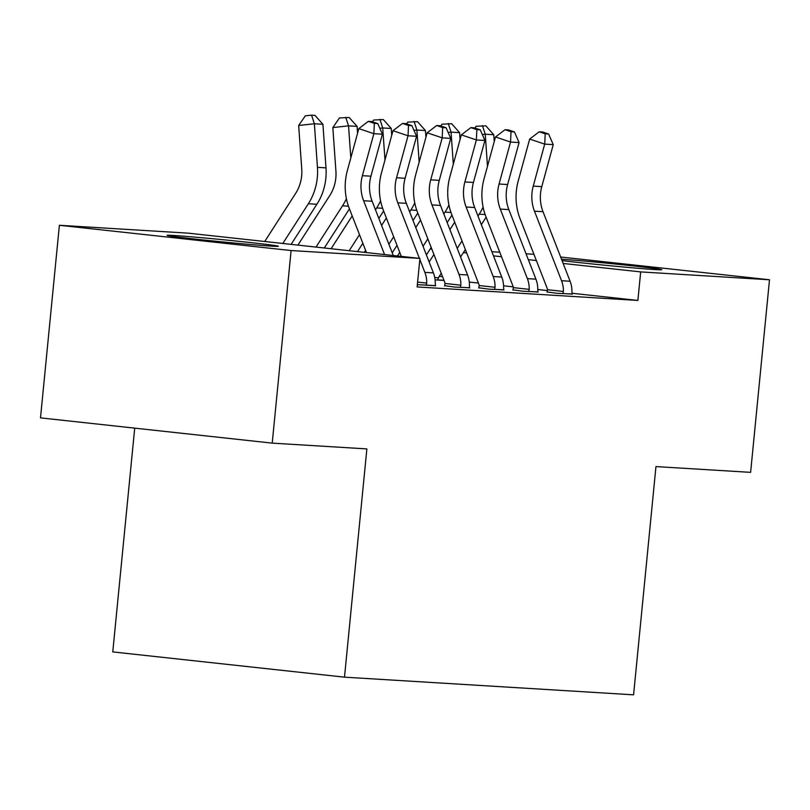 <?xml version="1.0" encoding="UTF-8"?>
<svg xmlns="http://www.w3.org/2000/svg" width="810" height="810" viewBox="0 0 810 810"><rect width="100%" height="100%" fill="white"/><g stroke="black" fill="none" stroke-linecap="round" stroke-linejoin="round"><path stroke-width="1.21" d="M561.512 259.2A55.91 1.114 -174.4 0 1 623.7 264.9A55.91 1.114 -174.4 0 1 661.79 269.7A55.91 1.114 -174.4 0 1 654.986 269.568A55.91 1.114 -174.4 0 1 562.059 260.607M271.593 246.139A55.91 1.114 -174.4 0 1 208.94 240.55A55.91 1.114 -174.4 0 1 167.093 235.356A55.91 1.114 -174.4 0 1 173.897 235.487A55.91 1.114 -174.4 0 1 236.55 241.086A55.91 1.114 -174.4 0 1 278.387 246.27A55.91 1.114 -174.4 0 1 271.593 246.139M430.849 247.981L431.416 248.022M465.021 250.077L465.588 250.108M491.873 251.718L499.75 252.194M526.044 253.803L533.922 254.289M134.713 428.136L112.772 651.908L344.493 677.16L633.582 694.828L655.958 466.58L750.617 472.362L769.5 279.774L640.68 271.907L563.163 263.452M344.493 677.16L366.869 448.912L272.221 443.131L40.5 417.869L59.383 225.281L188.214 233.159L419.924 258.41L291.104 250.543L59.383 225.281M512.993 289.879L523.108 291.246L538.032 291.894M444.649 285.707L454.764 287.074L469.689 287.712M419.924 258.41L417.13 286.942L637.875 300.439L572.123 293.271M547.479 290.587L537.779 289.524M513.196 286.851L503.577 285.798M478.406 283.054L469.284 282.062M417.363 284.634L435.527 285.626M478.821 287.793L488.936 289.16L503.86 289.808M547.165 291.964L557.28 293.331L572.204 293.979M435.102 279.875L444.022 280.422M536.362 260.536L528.322 259.656M501.522 256.74L493.492 255.859M466.681 252.943L463.411 252.588M431.851 249.146L430.221 248.964M560.652 257.013L769.5 279.774M272.221 443.131L291.104 250.543M637.875 300.439L640.68 271.907M384.568 254.563L363.619 200.728A35.842 31.489 93.5 0 1 362.384 175.669L373.856 133.68L358.82 128.618L347.348 170.596A53.764 47.233 -86.5 0 0 349.191 208.2L366.474 252.588M393.275 255.504L372.154 201.255A35.842 31.489 93.5 0 1 370.929 176.185L382.401 134.197L373.856 133.68L374.341 123.383L377.764 123.586L371.75 121.561L368.327 121.358L374.341 123.383M368.327 121.358L358.82 128.618M382.401 134.197L377.764 123.586M264.728 241.491L295.68 193.327A35.842 31.489 -86.5 0 0 301.745 169.057L298.667 125.479L305.289 115.85L311.567 115.172L314.979 115.374L322.917 124.294L325.995 167.862A53.764 47.233 93.5 0 1 316.892 204.262L291.114 244.377M322.917 124.294L314.371 123.768L317.449 167.346A53.764 47.233 93.5 0 1 308.347 203.745L282.822 243.466M311.567 115.172L314.371 123.768L298.667 125.479M435.547 285.9L435.253 283.621A25.09 22.042 -86.5 0 0 433.401 272.889L406.326 203.34A35.842 31.489 93.5 0 1 405.101 178.281L416.573 136.293L408.027 135.766L392.982 130.704L381.52 172.692A53.764 47.233 -86.5 0 0 383.363 210.286L401.304 256.385M417.606 282.103L426.718 283.105L426.141 285.322M419.408 258.36L397.791 202.814A35.842 31.489 93.5 0 1 396.556 177.755L408.027 135.766L408.513 125.469L411.936 125.682L405.921 123.657L402.499 123.444L408.513 125.469M426.718 283.105A25.09 22.042 -86.5 0 0 424.855 272.363L419.823 259.443M402.499 123.444L392.982 130.704M416.573 136.293L411.936 125.682M469.719 287.985L469.425 285.707A25.09 22.042 -86.5 0 0 467.572 274.975L440.498 205.426A35.842 31.489 93.5 0 1 439.273 180.367L450.735 138.378L442.199 137.852L427.153 132.789L415.692 174.778A53.764 47.233 -86.5 0 0 417.535 212.372L444.609 281.921A7.168 6.298 93.5 0 1 445.024 283.459L460.88 285.191A25.09 22.042 -86.5 0 0 459.027 274.448L431.963 204.91A35.842 31.489 93.5 0 1 430.728 179.84L442.199 137.852L442.685 127.555L446.108 127.767L440.093 125.742L436.671 125.53L442.685 127.555M460.88 285.191L460.313 287.408M444.579 285.96L445.024 283.459M436.671 125.53L427.153 132.789M450.735 138.378L446.108 127.767M297.908 245.116L329.852 195.412A35.842 31.489 -86.5 0 0 335.917 171.143L332.839 127.575L339.461 117.946L349.15 117.47L357.089 126.38L357.564 133.194M357.089 126.38L348.543 125.854L350.811 157.93M346.407 198.693A53.764 47.233 93.5 0 1 342.519 205.831L316.011 247.09M349.454 208.858L324.304 247.992M345.738 117.258L348.543 125.854L332.839 127.575M372.418 121.794L373.623 120.032L383.322 119.556L391.25 128.466L391.736 135.28M391.25 128.466L382.715 127.95L384.983 160.015M380.578 200.779A53.764 47.233 93.5 0 1 376.69 207.917L375.486 209.8M359.498 234.667L349.201 250.705M383.626 210.944L378.837 218.396M362.85 243.273L357.493 251.606M331.098 248.731L352.198 215.905M379.91 119.343L382.715 127.95L379.799 128.263M503.891 290.071L503.597 287.803A25.09 22.042 -86.5 0 0 501.744 277.06L474.67 207.522A35.842 31.489 93.5 0 1 473.445 182.452L484.906 140.464L476.371 139.948L461.325 134.875L449.864 176.863A53.764 47.233 -86.5 0 0 451.707 214.458L478.781 284.006A7.168 6.298 93.5 0 1 479.196 285.545L495.052 287.277A25.09 22.042 -86.5 0 0 493.199 276.544L466.135 206.995A35.842 31.489 93.5 0 1 464.899 181.936L476.371 139.948L476.857 129.651L480.279 129.853L474.265 127.828L470.843 127.615L476.857 129.651M495.052 287.277L494.485 289.494M478.75 288.046L479.196 285.545M470.843 127.615L461.325 134.875M484.906 140.464L480.279 129.853M538.063 292.157L537.769 289.889A25.09 22.042 -86.5 0 0 535.916 279.156L508.842 209.608A35.842 31.489 93.5 0 1 507.617 184.538L519.078 142.56L510.543 142.034L495.497 136.971L484.026 178.959A53.764 47.233 -86.5 0 0 485.878 216.553L512.953 286.092A7.168 6.298 93.5 0 1 513.368 287.641L529.224 289.362A25.09 22.042 -86.5 0 0 527.371 278.63L500.296 209.081A35.842 31.489 93.5 0 1 499.071 184.022L510.543 142.034L511.029 131.736L514.451 131.949L508.437 129.914L505.015 129.711L511.029 131.736M529.224 289.362L528.657 291.59M512.922 290.142L513.368 287.641M505.015 129.711L495.497 136.971M519.078 142.56L514.451 131.949M406.59 123.879L407.794 122.118L417.494 121.642L425.422 130.552L425.908 137.366M425.422 130.552L416.887 130.035L419.155 162.101M414.75 202.864A53.764 47.233 93.5 0 1 410.862 210.013L409.658 211.886M393.67 236.763L388.881 244.215M417.798 213.04L413.009 220.492M397.022 245.369L392.232 252.821M364.287 252.345L365.593 250.32M381.581 225.443L386.37 217.991M414.082 121.429L416.887 130.035L413.971 130.349M440.761 125.965L441.966 124.203L451.666 123.727L459.594 132.648L460.08 139.452M459.594 132.648L451.059 132.121L453.317 164.197M448.922 204.96A53.764 47.233 93.5 0 1 445.034 212.098L443.829 213.972M427.842 238.849L423.053 246.301M451.97 215.126L447.181 222.578M431.193 247.455L426.404 254.907M397.477 255.97L399.765 252.416M415.753 227.539L420.542 220.087M448.254 123.525L451.059 132.121L448.143 132.445M572.235 294.253L571.941 291.975A25.09 22.042 -86.5 0 0 570.088 281.242L543.014 211.694A35.842 31.489 93.5 0 1 541.779 186.634L553.25 144.646L544.705 144.119L529.669 139.057L518.197 181.045A53.764 47.233 -86.5 0 0 520.05 218.639L547.125 288.188A7.168 6.298 93.5 0 1 547.54 289.727L563.396 291.458A25.09 22.042 -86.5 0 0 561.543 280.716L534.468 211.177A35.842 31.489 93.5 0 1 533.243 186.108L544.705 144.119L545.201 133.822L548.623 134.035L542.599 132.01L539.187 131.797L545.201 133.822M563.396 291.458L562.818 293.676M547.094 292.228L547.54 289.727M539.187 131.797L529.669 139.057M553.25 144.646L548.623 134.035M441.237 273.264L439.212 276.423A7.168 6.298 -86.5 0 0 438.493 277.84L437.572 280.027M474.933 128.051L476.138 126.299L485.838 125.823L493.766 134.733L494.252 141.548M493.766 134.733L485.231 134.207L487.488 166.283M483.094 207.046A53.764 47.233 93.5 0 1 479.206 214.184L478.001 216.057M462.014 240.934L457.225 248.386M486.132 217.212L481.342 224.664M465.365 249.541L460.576 256.993M429.148 261.954L433.937 254.502M449.914 229.625L454.704 222.173M434.727 277.425L438.493 277.84M482.426 125.611L485.231 134.207L482.315 134.531M363.619 200.728L372.154 201.255M362.384 175.669L370.929 176.185M325.995 167.862L317.449 167.346M316.892 204.262L308.347 203.745M426.181 285.181L435.537 285.748M397.791 202.814L406.326 203.34M396.556 177.755L405.101 178.281M424.855 272.363L433.401 272.889M460.353 287.267L469.709 287.844M431.963 204.91L440.498 205.426M430.728 179.84L439.273 180.367M459.027 274.448L467.572 274.975M348.462 206.196L342.519 205.831M382.634 208.281L376.69 207.917M494.525 289.352L503.881 289.929M466.135 206.995L474.67 207.522M464.899 181.936L473.445 182.452M493.199 276.544L501.744 277.06M528.697 291.448L538.042 292.015M500.296 209.081L508.842 209.608M499.071 184.022L507.617 184.538M527.371 278.63L535.916 279.156M416.796 210.367L410.862 210.013M450.967 212.463L445.034 212.098M562.869 293.534L572.214 294.101M534.468 211.177L543.014 211.694M533.243 186.108L541.779 186.634M561.543 280.716L570.088 281.242M443.961 280.27L437.613 279.885M485.139 214.549L479.206 214.184M442.543 276.625L439.212 276.423"/></g></svg>
